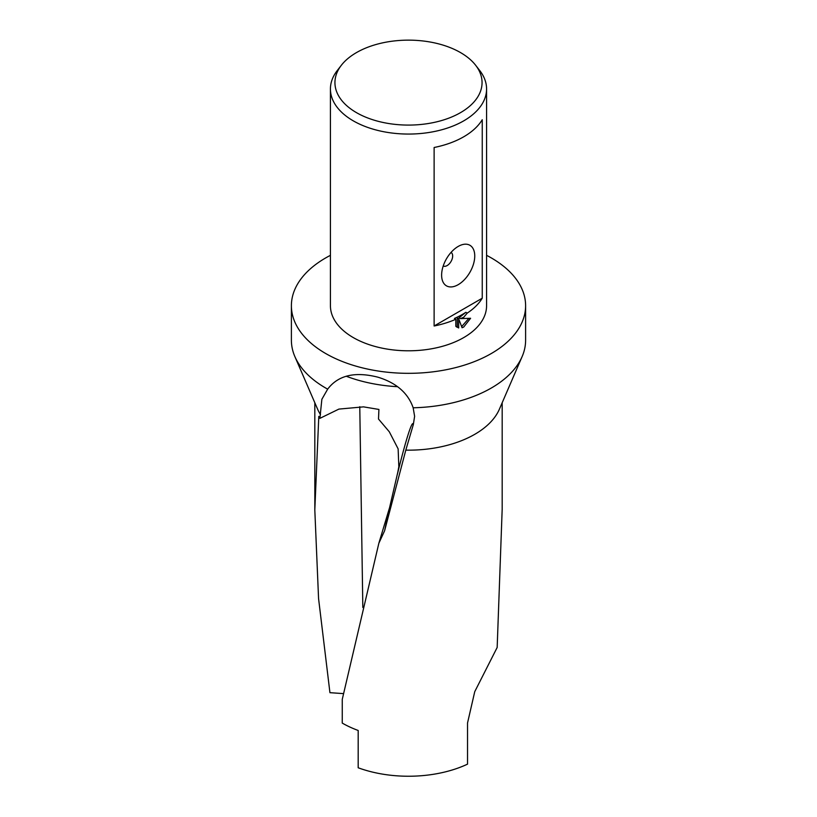 <?xml version="1.0" encoding="UTF-8"?>
<svg xmlns="http://www.w3.org/2000/svg" width="817" height="817" viewBox="0 0 817 817"><rect width="100%" height="100%" fill="white"/><g stroke="black" fill="none" stroke-linecap="round" stroke-linejoin="round"><path stroke-width="1.23" d="M486.575 255.333A117.107 67.607 180 0 1 525.607 305.721L525.607 340.229A117.107 67.607 180 0 1 522.124 356.59A117.107 67.607 180 0 1 491.303 388.034A117.107 67.607 180 0 1 413.167 407.785L414.617 416.323L413.331 424.574L405.794 450.147L384.603 530.764L378.843 543.274L342.262 699.352L342.262 719.266A93.679 54.085 180 0 1 342.252 719.266L342.252 723.086A93.679 54.085 0 0 0 358.183 730.469L358.183 767.776A93.679 54.085 0 0 0 467.528 764.15L467.528 723.014L474.748 691.652L497.165 647.472L502.179 509.195M522.124 356.59L499.401 409.174A93.679 54.085 180 0 1 474.748 434.327A93.679 54.085 180 0 1 405.794 450.147M525.607 305.721A117.107 67.607 180 0 1 491.303 353.526A117.107 67.607 180 0 1 363.688 368.181A117.107 67.607 180 0 1 291.393 305.721A117.107 67.607 180 0 1 325.697 257.917A117.107 67.607 180 0 1 330.425 255.333M343.426 693.613L329.935 692.683L318.569 598.606L314.811 509.951L318.793 416.384L319.896 418.355L321.867 399.278L327.668 389.147A117.107 67.607 180 0 1 294.876 356.59A117.107 67.607 180 0 1 291.393 340.229L291.393 305.721M327.668 389.147C338.105 375.309 354.874 371.327 377.975 377.199C396.306 382.836 408.04 393.028 413.167 407.785M320.489 414.617A93.679 54.085 180 0 1 317.599 409.174L294.876 356.59M460.512 112.644A73.561 42.474 180 0 1 366.782 117.597A73.561 42.474 180 0 1 341.343 65.278A73.561 42.474 180 0 1 356.488 52.584A73.561 42.474 180 0 1 475.657 65.278A73.561 42.474 180 0 1 460.512 112.644M475.657 65.278L479.773 70.589A78.075 45.078 180 0 1 486.575 88.992A78.075 45.078 180 0 1 463.709 120.865A78.075 45.078 180 0 1 378.628 130.628A78.075 45.078 180 0 1 330.425 88.992A78.075 45.078 180 0 1 337.227 70.589L341.343 65.278M443.243 265.954L443.243 265.954A7.802 4.504 120 0 0 447.144 265.566A7.802 4.504 120 0 0 452.24 258.683A7.802 4.504 120 0 0 451.045 252.422L451.045 252.422M458.184 284.684A23.417 13.521 -60 0 1 441.619 275.125A23.417 13.521 -60 0 1 458.184 246.438L458.184 246.438A23.417 13.521 -60 0 1 474.748 255.997A23.417 13.521 -60 0 1 458.184 284.684M463.709 317.272L460.451 318.61L470.592 318.283L463.709 327.035L462.075 327.75L458.674 318.793L458.674 327.964L455.825 326.289L455.825 319.263A78.075 45.078 180 0 1 434.123 325.993L434.123 147.499A78.075 45.078 0 0 0 463.709 136.796A78.075 45.078 0 0 0 482.244 119.721L482.244 298.205A78.075 45.078 180 0 1 467.242 313.095L463.709 317.272M486.575 88.992L486.575 305.721A78.075 45.078 180 0 1 463.709 337.595A78.075 45.078 180 0 1 378.628 347.368A78.075 45.078 180 0 1 330.425 305.721L330.425 88.992M455.825 319.263L454.436 318.456A76.114 43.944 0 0 0 465.864 312.298L467.242 313.095M456.489 326.923L457.285 327.157L457.285 317.987L458.674 318.793M461.646 326.586L468.795 318.436M460.451 318.61L459.062 317.803L465.864 312.298M457.285 327.157L458.674 327.964M482.244 298.205L434.123 325.993M397.593 386.707A113.206 65.36 180 0 1 346.224 376.239M319.896 418.355L338.902 409.092L363.545 406.866L378.914 409.44L378.506 419.039L389.3 431.784L398.134 448.88L398.829 466.752L397.808 472.216L389.586 507.602L378.843 543.274M389.586 507.602A87.49 4.565 -77.5 0 0 384.603 530.764M362.83 607.47L359.776 406.703M413.331 424.574A87.49 4.565 -77.5 0 0 397.328 474.452M314.821 509.951L314.821 402.73M502.179 509.951L502.179 402.73"/></g></svg>
